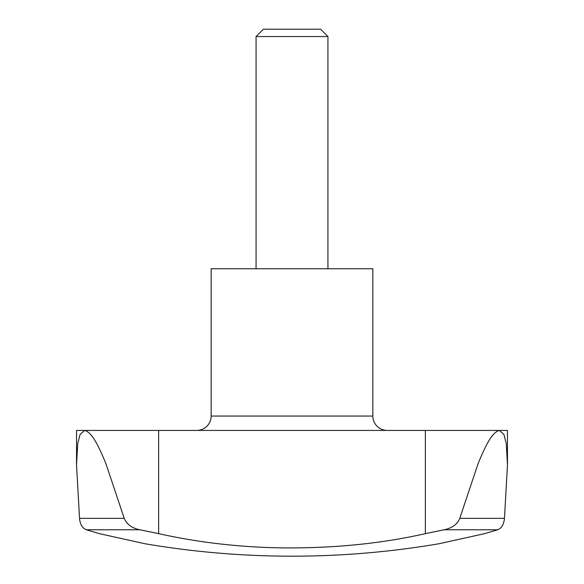 <?xml version="1.0" encoding="UTF-8"?>
<svg xmlns="http://www.w3.org/2000/svg" width="584" height="584" viewBox="0 0 584 584"><rect width="100%" height="100%" fill="white"/><g stroke="black" fill="none" stroke-linecap="round" stroke-linejoin="round"><path stroke-width="0.88" d="M387.214 430.43A14.374 14.374 0 0 1 372.847 416.056L211.153 416.056A14.374 14.374 0 0 1 196.786 430.43M372.847 416.056L372.847 268.742L211.153 268.742L211.153 416.056M327.931 36.551L320.579 29.2L263.421 29.2L256.069 36.551L327.931 36.551L327.931 268.742M444.154 529.768L425.356 533.645C381.367 543.602 333.873 548.347 282.875 547.887C240.323 547.339 198.91 542.594 158.644 533.645L139.846 529.768C132.101 528.257 126.889 524.439 124.202 518.322L105.872 463.484C100.273 450.227 92.987 432.364 84.556 430.43L80.001 434.62L77.73 443.65L76.533 464.995L79.534 518.322C80.03 524.264 82.3 528.075 86.352 529.768L99.368 533.645L144.912 543.733A874.993 874.993 0 0 0 439.088 543.733L484.632 533.645L497.648 529.768C501.576 528.257 503.846 524.439 504.466 518.322L507.467 464.995L506.27 443.65L503.999 434.62L499.444 430.43C491.013 432.364 483.727 450.227 478.128 463.484L459.798 518.322C457.403 524.264 452.191 528.075 444.154 529.768L497.648 529.768M76.533 464.995L76.533 430.43L507.467 430.43L507.467 464.995M139.846 529.768L86.352 529.768M425.356 430.43L425.356 533.645M158.644 430.43L158.644 533.645M124.202 518.322L79.534 518.322M504.466 518.322L459.798 518.322M256.069 268.742L256.069 36.551"/></g></svg>
